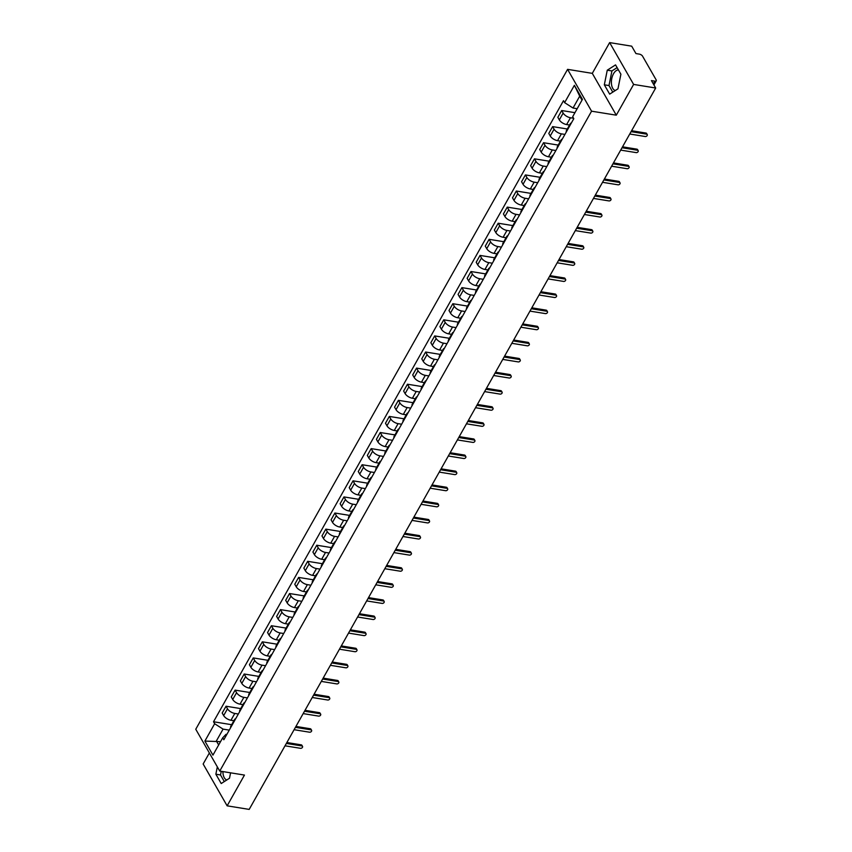 <?xml version="1.0" encoding="UTF-8"?>
<svg xmlns="http://www.w3.org/2000/svg" width="852" height="852" viewBox="0 0 852 852"><rect width="100%" height="100%" fill="white"/><g stroke="black" fill="none" stroke-linecap="round" stroke-linejoin="round"><path stroke-width="1.28" d="M615.314 90.525A10.458 5.708 99.2 0 1 611.48 84.06A10.458 5.708 99.2 0 1 613.525 73.741A10.458 5.708 99.2 0 1 618.424 69.907M209.358 752.976L203.149 763.999L227.133 805.832L249.189 809.4L655.678 88.001L633.622 84.423L609.638 42.6L592.3 73.357L567.581 69.353L195.758 729.248L219.741 771.071L591.565 111.186L616.294 115.18L633.622 84.423M609.638 42.6L631.694 46.168L635.943 53.569L639.373 54.134A2.684 1.257 29.4 0 1 642.557 56.157L656.125 79.832A2.684 1.257 29.4 0 1 656.242 80.791L653.921 84.923M226.845 779.931A10.458 5.708 99.2 0 1 222.926 771.592M227.133 805.832L244.46 775.075L219.741 771.071M653.324 83.89L654.868 81.153L651.429 80.599L655.678 88.001M654.868 81.153A2.684 1.257 29.4 0 0 656.242 80.791M573.566 118.247L570.457 117.746A6.166 2.886 -150.6 0 1 563.151 113.071L561.692 110.526L557.847 117.331L559.317 119.887A6.166 2.886 29.4 0 0 566.623 124.562L569.551 125.031M570.169 125.106A6.166 2.886 -150.6 0 1 570.265 123.753A6.166 2.886 -150.6 0 1 571.372 122.976M574.94 112.666L561.692 110.526M570.265 123.753L566.431 130.569A6.166 2.886 29.4 0 0 566.335 131.911M564.919 134.424L561.383 133.849A6.166 2.886 -150.6 0 1 554.077 129.174L552.618 126.618L548.784 133.434L550.243 135.99A6.166 2.886 29.4 0 0 557.549 140.655L560.478 141.134M561.095 141.208A6.166 2.886 -150.6 0 1 561.191 139.856A6.166 2.886 -150.6 0 1 562.299 139.078M567.315 129.003L552.618 126.618M561.191 139.856L557.357 146.661A6.166 2.886 29.4 0 0 557.261 148.014M555.855 150.516L552.32 149.952A6.166 2.886 -150.6 0 1 545.014 145.277L543.544 142.721L539.71 149.537L541.169 152.082A6.166 2.886 29.4 0 0 548.475 156.757L551.404 157.237M552.032 157.3A6.166 2.886 -150.6 0 1 552.128 155.959A6.166 2.886 -150.6 0 1 553.225 155.17M558.241 145.096L543.544 142.721M552.128 155.959L548.283 162.764A6.166 2.886 29.4 0 0 548.187 164.116M546.782 166.619L543.246 166.044A6.166 2.886 -150.6 0 1 535.94 161.369L534.47 158.823L530.636 165.629L532.095 168.185A6.166 2.886 29.4 0 0 539.401 172.86L542.33 173.329M542.958 173.403A6.166 2.886 -150.6 0 1 543.054 172.051A6.166 2.886 -150.6 0 1 544.151 171.273M549.167 161.198L534.47 158.823M543.054 172.051L539.209 178.867A6.166 2.886 29.4 0 0 539.114 180.219M537.708 182.722L534.172 182.147A6.166 2.886 -150.6 0 1 526.866 177.472L525.407 174.926L521.562 181.732L523.032 184.288A6.166 2.886 29.4 0 0 530.338 188.963L533.256 189.432M533.885 189.506A6.166 2.886 -150.6 0 1 533.98 188.154A6.166 2.886 -150.6 0 1 535.088 187.376M540.093 177.301L525.407 174.926M533.98 188.154L530.146 194.97A6.166 2.886 29.4 0 0 530.05 196.311M528.634 198.814L525.098 198.25A6.166 2.886 -150.6 0 1 517.792 193.574L516.333 191.018L512.489 197.834L513.958 200.39A6.166 2.886 29.4 0 0 521.264 205.055L524.182 205.534M524.811 205.598A6.166 2.886 -150.6 0 1 524.907 204.256A6.166 2.886 -150.6 0 1 526.014 203.479M531.02 193.404L516.333 191.018M524.907 204.256L521.073 211.062A6.166 2.886 29.4 0 0 520.977 212.414M519.56 214.917L516.024 214.342A6.166 2.886 -150.6 0 1 508.719 209.677L507.26 207.121L503.425 213.937L504.885 216.483A6.166 2.886 29.4 0 0 512.19 221.158L515.119 221.637M515.737 221.701A6.166 2.886 -150.6 0 1 515.833 220.359A6.166 2.886 -150.6 0 1 516.94 219.571M521.957 209.496L507.26 207.121M515.833 220.359L511.999 227.165A6.166 2.886 29.4 0 0 511.903 228.517M510.486 231.02L506.951 230.445A6.166 2.886 -150.6 0 1 499.645 225.769L498.186 223.224L494.352 230.029L495.811 232.585A6.166 2.886 29.4 0 0 503.117 237.261L506.045 237.729M506.674 237.804A6.166 2.886 -150.6 0 1 506.759 236.451A6.166 2.886 -150.6 0 1 507.867 235.674M512.883 225.599L498.186 223.224M506.759 236.451L502.925 243.267A6.166 2.886 29.4 0 0 502.829 244.609M501.423 247.123L497.887 246.547A6.166 2.886 -150.6 0 1 490.582 241.872L489.112 239.327L485.278 246.132L486.737 248.688A6.166 2.886 29.4 0 0 494.043 253.363L496.972 253.832M497.6 253.907A6.166 2.886 -150.6 0 1 497.696 252.554A6.166 2.886 -150.6 0 1 498.793 251.777M503.809 241.702L489.112 239.327M497.696 252.554L493.851 259.37A6.166 2.886 29.4 0 0 493.755 260.712M492.349 263.215L488.814 262.65A6.166 2.886 -150.6 0 1 481.508 257.975L480.038 255.419L476.204 262.235L477.663 264.78A6.166 2.886 29.4 0 0 484.969 269.456L487.898 269.935M488.526 269.999A6.166 2.886 -150.6 0 1 488.622 268.657A6.166 2.886 -150.6 0 1 489.719 267.879M494.735 257.805L480.038 255.419M488.622 268.657L484.777 275.462A6.166 2.886 29.4 0 0 484.692 276.815M483.276 279.318L479.74 278.742A6.166 2.886 -150.6 0 1 472.434 274.078L470.975 271.522L467.13 278.338L468.6 280.883A6.166 2.886 29.4 0 0 475.906 285.558L478.824 286.027M479.452 286.102A6.166 2.886 -150.6 0 1 479.548 284.749A6.166 2.886 -150.6 0 1 480.656 283.972M485.661 273.897L470.975 271.522M479.548 284.749L475.714 291.565A6.166 2.886 29.4 0 0 475.618 292.918M474.202 295.42L470.666 294.845A6.166 2.886 -150.6 0 1 463.36 290.17L461.901 287.625L458.057 294.43L459.526 296.986A6.166 2.886 29.4 0 0 466.832 301.661L469.761 302.13M470.379 302.204A6.166 2.886 -150.6 0 1 470.474 300.852A6.166 2.886 -150.6 0 1 471.582 300.074M476.587 290L461.901 287.625M470.474 300.852L466.64 307.668A6.166 2.886 29.4 0 0 466.545 309.01M465.128 311.523L461.592 310.948A6.166 2.886 -150.6 0 1 454.286 306.273L452.827 303.717L448.993 310.533L450.452 313.089A6.166 2.886 29.4 0 0 457.758 317.753L460.687 318.233M461.305 318.307A6.166 2.886 -150.6 0 1 461.401 316.955A6.166 2.886 -150.6 0 1 462.508 316.177M467.524 306.102L452.827 303.717M461.401 316.955L457.567 323.771A6.166 2.886 29.4 0 0 457.471 325.113M456.065 327.615L452.529 327.051A6.166 2.886 -150.6 0 1 445.223 322.375L443.754 319.82L439.92 326.635L441.379 329.181A6.166 2.886 29.4 0 0 448.685 333.856L451.613 334.335M452.242 334.399A6.166 2.886 -150.6 0 1 452.337 333.057A6.166 2.886 -150.6 0 1 453.434 332.269M458.451 322.205L443.754 319.82M452.337 333.057L448.493 339.863A6.166 2.886 29.4 0 0 448.397 341.215M446.991 343.718L443.455 343.143A6.166 2.886 -150.6 0 1 436.149 338.478L434.68 335.922L430.846 342.738L432.305 345.284A6.166 2.886 29.4 0 0 439.611 349.959L442.539 350.428M443.168 350.502A6.166 2.886 -150.6 0 1 443.264 349.15A6.166 2.886 -150.6 0 1 444.361 348.372M449.377 338.297L434.68 335.922M443.264 349.15L439.419 355.966A6.166 2.886 29.4 0 0 439.323 357.318M437.917 359.821L434.382 359.246A6.166 2.886 -150.6 0 1 427.076 354.57L425.617 352.025L421.772 358.83L423.242 361.386A6.166 2.886 29.4 0 0 430.548 366.062L433.466 366.53M434.094 366.605A6.166 2.886 -150.6 0 1 434.19 365.252A6.166 2.886 -150.6 0 1 435.297 364.475M440.303 354.4L425.617 352.025M434.19 365.252L430.356 372.068A6.166 2.886 29.4 0 0 430.26 373.41M428.844 375.924L425.308 375.349A6.166 2.886 -150.6 0 1 418.002 370.673L416.543 368.117L412.698 374.933L414.168 377.489A6.166 2.886 29.4 0 0 421.474 382.154L424.392 382.633M425.02 382.708A6.166 2.886 -150.6 0 1 425.116 381.355A6.166 2.886 -150.6 0 1 426.224 380.578M431.229 370.503L416.543 368.117M425.116 381.355L421.282 388.161A6.166 2.886 29.4 0 0 421.186 389.513M419.77 392.016L416.234 391.451A6.166 2.886 -150.6 0 1 408.928 386.776L407.469 384.22L403.635 391.036L405.094 393.581A6.166 2.886 29.4 0 0 412.4 398.257L415.329 398.736M415.946 398.8A6.166 2.886 -150.6 0 1 416.042 397.458A6.166 2.886 -150.6 0 1 417.15 396.67M422.166 386.595L407.469 384.22M416.042 397.458L412.208 404.263A6.166 2.886 29.4 0 0 412.112 405.616M410.696 408.119L407.16 407.544A6.166 2.886 -150.6 0 1 399.854 402.868L398.395 400.323L394.561 407.128L396.02 409.684A6.166 2.886 29.4 0 0 403.326 414.36L406.255 414.828M406.883 414.903A6.166 2.886 -150.6 0 1 406.968 413.55A6.166 2.886 -150.6 0 1 408.076 412.773M413.092 402.698L398.395 400.323M406.968 413.55L403.134 420.366A6.166 2.886 29.4 0 0 403.039 421.719M401.633 424.221L398.097 423.646A6.166 2.886 -150.6 0 1 390.791 418.971L389.321 416.426L385.487 423.231L386.946 425.787A6.166 2.886 29.4 0 0 394.252 430.462L397.181 430.931M397.809 431.005A6.166 2.886 -150.6 0 1 397.905 429.653A6.166 2.886 -150.6 0 1 399.002 428.875M404.018 418.801L389.321 416.426M397.905 429.653L394.061 436.469A6.166 2.886 29.4 0 0 393.965 437.811M392.559 440.314L389.023 439.749A6.166 2.886 -150.6 0 1 381.717 435.074L380.248 432.518L376.414 439.334L377.873 441.89A6.166 2.886 29.4 0 0 385.179 446.554L388.107 447.034M388.736 447.098A6.166 2.886 -150.6 0 1 388.832 445.756A6.166 2.886 -150.6 0 1 389.928 444.978M394.945 434.903L380.248 432.518M388.832 445.756L384.987 452.561A6.166 2.886 29.4 0 0 384.902 453.914M383.485 456.416L379.949 455.841A6.166 2.886 -150.6 0 1 372.643 451.177L371.184 448.621L367.34 455.437L368.81 457.982A6.166 2.886 29.4 0 0 376.115 462.657L379.033 463.137M379.662 463.2A6.166 2.886 -150.6 0 1 379.758 461.859A6.166 2.886 -150.6 0 1 380.865 461.07M385.871 450.996L371.184 448.621M379.758 461.859L375.924 468.664A6.166 2.886 29.4 0 0 375.828 470.016M374.411 472.519L370.876 471.944A6.166 2.886 -150.6 0 1 363.57 467.269L362.111 464.723L358.266 471.529L359.736 474.085A6.166 2.886 29.4 0 0 367.042 478.76L369.97 479.229M370.588 479.303A6.166 2.886 -150.6 0 1 370.684 477.951A6.166 2.886 -150.6 0 1 371.791 477.173M376.797 467.098L362.111 464.723M370.684 477.951L366.85 484.767A6.166 2.886 29.4 0 0 366.754 486.109M365.338 488.622L361.802 488.047A6.166 2.886 -150.6 0 1 354.496 483.372L353.037 480.826L349.203 487.632L350.662 490.188A6.166 2.886 29.4 0 0 357.968 494.863L360.897 495.332M361.514 495.406A6.166 2.886 -150.6 0 1 361.61 494.053A6.166 2.886 -150.6 0 1 362.718 493.276M367.734 483.201L353.037 480.826M361.61 494.053L357.776 500.869A6.166 2.886 29.4 0 0 357.68 502.211M356.274 504.714L352.739 504.15A6.166 2.886 -150.6 0 1 345.433 499.474L343.963 496.918L340.129 503.734L341.588 506.28A6.166 2.886 29.4 0 0 348.894 510.955L351.823 511.434M352.451 511.498A6.166 2.886 -150.6 0 1 352.547 510.156A6.166 2.886 -150.6 0 1 353.644 509.379M358.66 499.304L343.963 496.918M352.547 510.156L348.702 516.962A6.166 2.886 29.4 0 0 348.606 518.314M347.201 520.817L343.665 520.242A6.166 2.886 -150.6 0 1 336.359 515.577L334.889 513.021L331.055 519.837L332.514 522.382A6.166 2.886 29.4 0 0 339.82 527.058L342.749 527.526M343.377 527.601A6.166 2.886 -150.6 0 1 343.473 526.259A6.166 2.886 -150.6 0 1 344.57 525.471M349.586 515.396L334.889 513.021M343.473 526.259L339.628 533.064A6.166 2.886 29.4 0 0 339.533 534.417M338.127 536.92L334.591 536.345A6.166 2.886 -150.6 0 1 327.285 531.669L325.826 529.124L321.981 535.929L323.451 538.485A6.166 2.886 29.4 0 0 330.757 543.161L333.675 543.629M334.303 543.704A6.166 2.886 -150.6 0 1 334.399 542.351A6.166 2.886 -150.6 0 1 335.507 541.574M340.512 531.499L325.826 529.124M334.399 542.351L330.565 549.167A6.166 2.886 29.4 0 0 330.469 550.509M329.053 553.023L325.517 552.447A6.166 2.886 -150.6 0 1 318.211 547.772L316.752 545.216L312.908 552.032L314.377 554.588A6.166 2.886 29.4 0 0 321.683 559.253L324.601 559.732M325.23 559.807A6.166 2.886 -150.6 0 1 325.326 558.454A6.166 2.886 -150.6 0 1 326.433 557.677M331.439 547.602L316.752 545.216M325.326 558.454L321.492 565.27A6.166 2.886 29.4 0 0 321.396 566.612M319.979 569.115L316.443 568.55A6.166 2.886 -150.6 0 1 309.138 563.875L307.678 561.319L303.844 568.135L305.304 570.68A6.166 2.886 29.4 0 0 312.609 575.356L315.538 575.835M316.156 575.899A6.166 2.886 -150.6 0 1 316.252 574.557A6.166 2.886 -150.6 0 1 317.359 573.769M322.375 563.704L307.678 561.319M316.252 574.557L312.418 581.362A6.166 2.886 29.4 0 0 312.322 582.715M310.905 585.217L307.37 584.642A6.166 2.886 -150.6 0 1 300.064 579.978L298.605 577.422L294.771 584.238L296.23 586.783A6.166 2.886 29.4 0 0 303.536 591.458L306.464 591.927M307.093 592.002A6.166 2.886 -150.6 0 1 307.178 590.649A6.166 2.886 -150.6 0 1 308.286 589.872M313.302 579.797L298.605 577.422M307.178 590.649L303.344 597.465A6.166 2.886 29.4 0 0 303.248 598.818M301.842 601.32L298.307 600.745A6.166 2.886 -150.6 0 1 291.001 596.07L289.531 593.524L285.697 600.33L287.156 602.886A6.166 2.886 29.4 0 0 294.462 607.561L297.391 608.03M298.019 608.104A6.166 2.886 -150.6 0 1 298.115 606.752A6.166 2.886 -150.6 0 1 299.212 605.974M304.228 595.899L289.531 593.524M298.115 606.752L294.27 613.568A6.166 2.886 29.4 0 0 294.174 614.91M292.768 617.423L289.233 616.848A6.166 2.886 -150.6 0 1 281.927 612.173L280.457 609.617L276.623 616.433L278.082 618.989A6.166 2.886 29.4 0 0 285.388 623.653L288.317 624.133M288.945 624.207A6.166 2.886 -150.6 0 1 289.041 622.855A6.166 2.886 -150.6 0 1 290.138 622.077M295.154 612.002L280.457 609.617M289.041 622.855L285.196 629.66A6.166 2.886 29.4 0 0 285.111 631.012M283.695 633.515L280.159 632.951A6.166 2.886 -150.6 0 1 272.853 628.275L271.394 625.719L267.549 632.535L269.019 635.081A6.166 2.886 29.4 0 0 276.325 639.756L279.243 640.235M279.871 640.299A6.166 2.886 -150.6 0 1 279.967 638.957A6.166 2.886 -150.6 0 1 281.075 638.169M286.08 628.094L271.394 625.719M279.967 638.957L276.133 645.763A6.166 2.886 29.4 0 0 276.037 647.115M274.621 649.618L271.085 649.043A6.166 2.886 -150.6 0 1 263.779 644.368L262.32 641.822L258.475 648.628L259.945 651.184A6.166 2.886 29.4 0 0 267.251 655.859L270.18 656.328M270.798 656.402A6.166 2.886 -150.6 0 1 270.893 655.05A6.166 2.886 -150.6 0 1 272.001 654.272M277.007 644.197L262.32 641.822M270.893 655.05L267.059 661.866A6.166 2.886 29.4 0 0 266.964 663.218M265.547 665.721L262.011 665.146A6.166 2.886 -150.6 0 1 254.705 660.47L253.246 657.925L249.412 664.73L250.871 667.286A6.166 2.886 29.4 0 0 258.177 671.962L261.106 672.43M261.724 672.505A6.166 2.886 -150.6 0 1 261.82 671.152A6.166 2.886 -150.6 0 1 262.927 670.375M267.943 660.3L253.246 657.925M261.82 671.152L257.986 677.968A6.166 2.886 29.4 0 0 257.89 679.31M256.484 681.813L252.948 681.249A6.166 2.886 -150.6 0 1 245.642 676.573L244.173 674.017L240.339 680.833L241.798 683.389A6.166 2.886 29.4 0 0 249.103 688.054L252.032 688.533M252.661 688.597A6.166 2.886 -150.6 0 1 252.756 687.255A6.166 2.886 -150.6 0 1 253.853 686.478M258.87 676.403L244.173 674.017M252.756 687.255L248.912 694.061A6.166 2.886 29.4 0 0 248.816 695.413M247.41 697.916L243.874 697.341A6.166 2.886 -150.6 0 1 236.568 692.676L235.099 690.12L231.265 696.936L232.724 699.481A6.166 2.886 29.4 0 0 240.03 704.157L242.958 704.636M243.587 704.7A6.166 2.886 -150.6 0 1 243.683 703.358A6.166 2.886 -150.6 0 1 244.78 702.57M249.796 692.495L235.099 690.12M243.683 703.358L239.838 710.163A6.166 2.886 29.4 0 0 239.742 711.516M238.336 714.019L234.801 713.443A6.166 2.886 -150.6 0 1 227.495 708.768L226.036 706.223L222.191 713.028L223.661 715.584A6.166 2.886 29.4 0 0 230.967 720.259L233.885 720.728M234.513 720.803A6.166 2.886 -150.6 0 1 234.609 719.45A6.166 2.886 -150.6 0 1 235.716 718.673M240.722 708.598L226.036 706.223M234.609 719.45L230.775 726.266A6.166 2.886 29.4 0 0 230.679 727.619M582.001 100.142L579.722 96.159L573.034 108.023L577.177 108.705M573.034 108.023L564.61 102.645L574.386 85.306L582.438 99.364L572.672 116.703L573.801 118.662L223.831 739.749L222.713 737.789L212.936 755.128L204.885 741.07L214.651 723.731L223.064 729.12L216.376 740.984L218.666 744.967M564.61 102.645L563.491 100.674L213.522 721.761L214.651 723.731M567.581 69.353L591.565 111.186M592.3 73.357L616.294 115.18M609.67 94.135L617.956 88.832L620.895 74.209L615.549 64.89L607.263 70.194L604.324 84.806L609.67 94.135M217.335 766.885L215.865 774.212L221.211 783.542L229.497 778.238L230.583 772.828M220.53 741.655L204.885 741.07M229.263 730.121L223.064 729.12M222.713 737.789L226.046 734.307L226.834 734.435M231.648 724.701L213.522 721.761M574.386 85.306L579.722 96.159M617.114 67.617L611.928 70.94L608.988 85.562L612.769 92.154M608.988 85.562L604.324 84.806M611.928 70.94L607.263 70.194M221.254 771.316L220.519 774.969L224.3 781.561M220.519 774.969L215.865 774.212M631.598 130.729L645.954 133.05A1.544 1.076 -29.8 0 1 646.615 133.466L647.243 134.563A1.544 1.076 150.2 0 0 646.572 134.137L631.087 131.634M629.756 134.009L645.241 136.512A1.544 1.076 150.2 0 0 647.243 134.563M622.524 146.832L636.881 149.153A1.544 1.076 -29.8 0 1 637.552 149.569L638.169 150.655A1.544 1.076 150.2 0 0 637.498 150.24L622.024 147.737M620.682 150.101L636.167 152.614A1.544 1.076 150.2 0 0 638.169 150.655M613.461 162.924L627.807 165.245A1.544 1.076 -29.8 0 1 628.478 165.671L629.096 166.758A1.544 1.076 150.2 0 0 628.435 166.342L612.95 163.829M611.608 166.204L627.093 168.707A1.544 1.076 150.2 0 0 629.096 166.758M604.387 179.026L618.733 181.348A1.544 1.076 -29.8 0 1 619.404 181.774L620.032 182.86A1.544 1.076 150.2 0 0 619.361 182.435L603.876 179.932M602.534 182.307L618.019 184.809A1.544 1.076 150.2 0 0 620.032 182.86M595.314 195.129L609.659 197.451A1.544 1.076 -29.8 0 1 610.33 197.866L610.959 198.963A1.544 1.076 150.2 0 0 610.288 198.537L594.803 196.035M593.471 198.41L608.946 200.912A1.544 1.076 150.2 0 0 610.959 198.963M586.24 211.232L600.596 213.554A1.544 1.076 -29.8 0 1 601.256 213.969L601.885 215.055A1.544 1.076 150.2 0 0 601.214 214.64L585.729 212.137M584.397 214.502L599.883 217.015A1.544 1.076 150.2 0 0 601.885 215.055M577.166 227.324L591.522 229.646A1.544 1.076 -29.8 0 1 592.193 230.072L592.811 231.158A1.544 1.076 150.2 0 0 592.14 230.743L576.666 228.23M575.324 230.604L590.809 233.107A1.544 1.076 150.2 0 0 592.811 231.158M568.103 243.427L582.448 245.749A1.544 1.076 -29.8 0 1 583.119 246.175L583.737 247.261A1.544 1.076 150.2 0 0 583.077 246.835L567.592 244.332M566.25 246.707L581.735 249.21A1.544 1.076 150.2 0 0 583.737 247.261M559.029 259.53L573.375 261.852A1.544 1.076 -29.8 0 1 574.046 262.267L574.663 263.353A1.544 1.076 150.2 0 0 574.003 262.938L558.518 260.435M557.176 262.81L572.661 265.313A1.544 1.076 150.2 0 0 574.663 263.353M549.955 275.633L564.301 277.954A1.544 1.076 -29.8 0 1 564.972 278.37L565.6 279.456A1.544 1.076 150.2 0 0 564.929 279.041L549.444 276.527M548.102 278.902L563.587 281.416A1.544 1.076 150.2 0 0 565.6 279.456M540.882 291.725L555.238 294.047A1.544 1.076 -29.8 0 1 555.898 294.472L556.526 295.559A1.544 1.076 150.2 0 0 555.855 295.133L540.37 292.63M539.039 295.005L554.514 297.508A1.544 1.076 150.2 0 0 556.526 295.559M531.808 307.828L546.164 310.149A1.544 1.076 -29.8 0 1 546.824 310.575L547.453 311.662A1.544 1.076 150.2 0 0 546.782 311.236L531.297 308.733M529.965 311.108L545.45 313.611A1.544 1.076 150.2 0 0 547.453 311.662M522.734 323.93L537.09 326.252A1.544 1.076 -29.8 0 1 537.761 326.667L538.379 327.754A1.544 1.076 150.2 0 0 537.708 327.338L522.233 324.836M520.891 327.211L536.377 329.713A1.544 1.076 150.2 0 0 538.379 327.754M513.671 340.023L528.016 342.355A1.544 1.076 -29.8 0 1 528.687 342.77L529.305 343.857A1.544 1.076 150.2 0 0 528.645 343.441L513.16 340.928M511.818 343.303L527.303 345.816A1.544 1.076 150.2 0 0 529.305 343.857M504.597 356.125L518.943 358.447A1.544 1.076 -29.8 0 1 519.613 358.873L520.242 359.959A1.544 1.076 150.2 0 0 519.571 359.533L504.086 357.031M502.744 359.406L518.229 361.908A1.544 1.076 150.2 0 0 520.242 359.959M495.523 372.228L509.869 374.55A1.544 1.076 -29.8 0 1 510.54 374.965L511.168 376.062A1.544 1.076 150.2 0 0 510.497 375.636L495.012 373.133M493.681 375.508L509.155 378.011A1.544 1.076 150.2 0 0 511.168 376.062M486.449 388.331L500.806 390.653A1.544 1.076 -29.8 0 1 501.466 391.068L502.094 392.154A1.544 1.076 150.2 0 0 501.423 391.739L485.938 389.236M484.607 391.6L500.092 394.114A1.544 1.076 150.2 0 0 502.094 392.154M477.376 404.423L491.732 406.745A1.544 1.076 -29.8 0 1 492.403 407.171L493.02 408.257A1.544 1.076 150.2 0 0 492.349 407.842L476.875 405.328M475.533 407.703L491.018 410.206A1.544 1.076 150.2 0 0 493.02 408.257M468.312 420.526L482.658 422.848A1.544 1.076 -29.8 0 1 483.329 423.274L483.947 424.36A1.544 1.076 150.2 0 0 483.286 423.934L467.801 421.431M466.459 423.806L481.944 426.309A1.544 1.076 150.2 0 0 483.947 424.36M459.239 436.629L473.584 438.95A1.544 1.076 -29.8 0 1 474.255 439.366L474.873 440.463A1.544 1.076 150.2 0 0 474.213 440.037L458.727 437.534M457.386 439.909L472.871 442.412A1.544 1.076 150.2 0 0 474.873 440.463M450.165 452.731L464.51 455.053A1.544 1.076 -29.8 0 1 465.181 455.469L465.81 456.555A1.544 1.076 150.2 0 0 465.139 456.139L449.654 453.637M448.312 456.001L463.797 458.514A1.544 1.076 150.2 0 0 465.81 456.555M441.091 468.824L455.447 471.145A1.544 1.076 -29.8 0 1 456.108 471.571L456.736 472.658A1.544 1.076 150.2 0 0 456.065 472.242L440.58 469.729M439.249 472.104L454.723 474.607A1.544 1.076 150.2 0 0 456.736 472.658M432.017 484.926L446.373 487.248A1.544 1.076 -29.8 0 1 447.034 487.674L447.662 488.76A1.544 1.076 150.2 0 0 446.991 488.334L431.506 485.832M430.175 488.207L445.66 490.709A1.544 1.076 150.2 0 0 447.662 488.76M422.943 501.029L437.3 503.351A1.544 1.076 -29.8 0 1 437.971 503.766L438.588 504.853A1.544 1.076 150.2 0 0 437.917 504.437L422.443 501.935M421.101 504.309L436.586 506.812A1.544 1.076 150.2 0 0 438.588 504.853M413.88 517.132L428.226 519.454A1.544 1.076 -29.8 0 1 428.897 519.869L429.514 520.955A1.544 1.076 150.2 0 0 428.854 520.54L413.369 518.027M412.027 520.402L427.512 522.915A1.544 1.076 150.2 0 0 429.514 520.955M404.807 533.224L419.152 535.546A1.544 1.076 -29.8 0 1 419.823 535.972L420.451 537.058A1.544 1.076 150.2 0 0 419.78 536.632L404.295 534.129M402.953 536.504L418.438 539.007A1.544 1.076 150.2 0 0 420.451 537.058M395.733 549.327L410.078 551.649A1.544 1.076 -29.8 0 1 410.749 552.075L411.378 553.161A1.544 1.076 150.2 0 0 410.707 552.735L395.221 550.232M393.89 552.607L409.365 555.11A1.544 1.076 150.2 0 0 411.378 553.161M386.659 565.43L401.015 567.751A1.544 1.076 -29.8 0 1 401.675 568.167L402.304 569.253A1.544 1.076 150.2 0 0 401.633 568.838L386.148 566.335M384.816 568.71L400.302 571.213A1.544 1.076 150.2 0 0 402.304 569.253M377.585 581.522L391.941 583.854A1.544 1.076 -29.8 0 1 392.612 584.27L393.23 585.356A1.544 1.076 150.2 0 0 392.559 584.941L377.085 582.427M375.743 584.802L391.228 587.316A1.544 1.076 150.2 0 0 393.23 585.356M368.522 597.625L382.868 599.946A1.544 1.076 -29.8 0 1 383.538 600.372L384.156 601.459A1.544 1.076 150.2 0 0 383.496 601.033L368.011 598.53M366.669 600.905L382.154 603.408A1.544 1.076 150.2 0 0 384.156 601.459M359.448 613.728L373.794 616.049A1.544 1.076 -29.8 0 1 374.465 616.465L375.082 617.562A1.544 1.076 150.2 0 0 374.422 617.136L358.937 614.633M357.595 617.008L373.08 619.51A1.544 1.076 150.2 0 0 375.082 617.562M350.374 629.83L364.72 632.152A1.544 1.076 -29.8 0 1 365.391 632.567L366.019 633.654A1.544 1.076 150.2 0 0 365.348 633.238L349.863 630.736M348.521 633.1L364.006 635.613A1.544 1.076 150.2 0 0 366.019 633.654M341.301 645.923L355.657 648.255A1.544 1.076 -29.8 0 1 356.317 648.67L356.945 649.756A1.544 1.076 150.2 0 0 356.274 649.341L340.789 646.828M339.458 649.203L354.933 651.716A1.544 1.076 150.2 0 0 356.945 649.756M332.227 662.025L346.583 664.347A1.544 1.076 -29.8 0 1 347.243 664.773L347.872 665.859A1.544 1.076 150.2 0 0 347.201 665.433L331.716 662.931M330.384 665.306L345.869 667.808A1.544 1.076 150.2 0 0 347.872 665.859M323.153 678.128L337.509 680.45A1.544 1.076 -29.8 0 1 338.18 680.865L338.798 681.962A1.544 1.076 150.2 0 0 338.127 681.536L322.652 679.033M321.31 681.408L336.796 683.911A1.544 1.076 150.2 0 0 338.798 681.962M314.09 694.231L328.435 696.553A1.544 1.076 -29.8 0 1 329.106 696.968L329.724 698.054A1.544 1.076 150.2 0 0 329.064 697.639L313.579 695.136M312.237 697.5L327.722 700.014A1.544 1.076 150.2 0 0 329.724 698.054M305.016 710.323L319.362 712.645A1.544 1.076 -29.8 0 1 320.032 713.071L320.661 714.157A1.544 1.076 150.2 0 0 319.99 713.742L304.505 711.228M303.163 713.603L318.648 716.106A1.544 1.076 150.2 0 0 320.661 714.157M295.942 726.426L310.288 728.748A1.544 1.076 -29.8 0 1 310.959 729.174L311.587 730.26A1.544 1.076 150.2 0 0 310.916 729.834L295.431 727.331M294.1 729.706L309.574 732.209A1.544 1.076 150.2 0 0 311.587 730.26M286.868 742.529L301.225 744.85A1.544 1.076 -29.8 0 1 301.885 745.266L302.513 746.352A1.544 1.076 150.2 0 0 301.842 745.937L286.357 743.434M285.026 745.809L300.511 748.312A1.544 1.076 150.2 0 0 302.513 746.352M230.967 720.259L234.801 713.443M240.03 704.157L243.874 697.341M249.103 688.054L252.948 681.249M258.177 671.962L262.011 665.146M267.251 655.859L271.085 649.043M276.325 639.756L280.159 632.951M285.388 623.653L289.233 616.848M294.462 607.561L298.307 600.745M303.536 591.458L307.37 584.642M312.609 575.356L316.443 568.55M321.683 559.253L325.517 552.447M330.757 543.161L334.591 536.345M339.82 527.058L343.665 520.242M348.894 510.955L352.739 504.15M357.968 494.863L361.802 488.047M367.042 478.76L370.876 471.944M376.115 462.657L379.949 455.841M385.179 446.554L389.023 439.749M394.252 430.462L398.097 423.646M403.326 414.36L407.16 407.544M412.4 398.257L416.234 391.451M421.474 382.154L425.308 375.349M430.548 366.062L434.382 359.246M439.611 349.959L443.455 343.143M448.685 333.856L452.529 327.051M457.758 317.753L461.592 310.948M466.832 301.661L470.666 294.845M475.906 285.558L479.74 278.742M484.969 269.456L488.814 262.65M494.043 253.363L497.887 246.547M503.117 237.261L506.951 230.445M512.19 221.158L516.024 214.342M521.264 205.055L525.098 198.25M530.338 188.963L534.172 182.147M539.401 172.86L543.246 166.044M548.475 156.757L552.32 149.952M557.549 140.655L561.383 133.849M566.623 124.562L570.457 117.746M232.724 699.481L236.568 692.676M241.798 683.389L245.642 676.573M250.871 667.286L254.705 660.47M259.945 651.184L263.779 644.368M269.019 635.081L272.853 628.275M278.082 618.989L281.927 612.173M287.156 602.886L291.001 596.07M296.23 586.783L300.064 579.978M305.304 570.68L309.138 563.875M314.377 554.588L318.211 547.772M323.451 538.485L327.285 531.669M332.514 522.382L336.359 515.577M341.588 506.28L345.433 499.474M350.662 490.188L354.496 483.372M359.736 474.085L363.57 467.269M368.81 457.982L372.643 451.177M377.873 441.89L381.717 435.074M386.946 425.787L390.791 418.971M396.02 409.684L399.854 402.868M405.094 393.581L408.928 386.776M414.168 377.489L418.002 370.673M423.242 361.386L427.076 354.57M432.305 345.284L436.149 338.478M441.379 329.181L445.223 322.375M450.452 313.089L454.286 306.273M459.526 296.986L463.36 290.17M468.6 280.883L472.434 274.078M477.663 264.78L481.508 257.975M486.737 248.688L490.582 241.872M495.811 232.585L499.645 225.769M504.885 216.483L508.719 209.677M513.958 200.39L517.792 193.574M523.032 184.288L526.866 177.472M532.095 168.185L535.94 161.369M541.169 152.082L545.014 145.277M550.243 135.99L554.077 129.174M559.317 119.887L563.151 113.071M223.661 715.584L227.495 708.768M646.572 134.137L645.954 133.05M637.498 150.24L636.881 149.153M628.435 166.342L627.807 165.245M619.361 182.435L618.733 181.348M610.288 198.537L609.659 197.451M601.214 214.64L600.596 213.554M592.14 230.743L591.522 229.646M583.077 246.835L582.448 245.749M574.003 262.938L573.375 261.852M564.929 279.041L564.301 277.954M555.855 295.133L555.238 294.047M546.782 311.236L546.164 310.149M537.708 327.338L537.09 326.252M528.645 343.441L528.016 342.355M519.571 359.533L518.943 358.447M510.497 375.636L509.869 374.55M501.423 391.739L500.806 390.653M492.349 407.842L491.732 406.745M483.286 423.934L482.658 422.848M474.213 440.037L473.584 438.95M465.139 456.139L464.51 455.053M456.065 472.242L455.447 471.145M446.991 488.334L446.373 487.248M437.917 504.437L437.3 503.351M428.854 520.54L428.226 519.454M419.78 536.632L419.152 535.546M410.707 552.735L410.078 551.649M401.633 568.838L401.015 567.751M392.559 584.941L391.941 583.854M383.496 601.033L382.868 599.946M374.422 617.136L373.794 616.049M365.348 633.238L364.72 632.152M356.274 649.341L355.657 648.255M347.201 665.433L346.583 664.347M338.127 681.536L337.509 680.45M329.064 697.639L328.435 696.553M319.99 713.742L319.362 712.645M310.916 729.834L310.288 728.748M301.842 745.937L301.225 744.85"/></g></svg>
